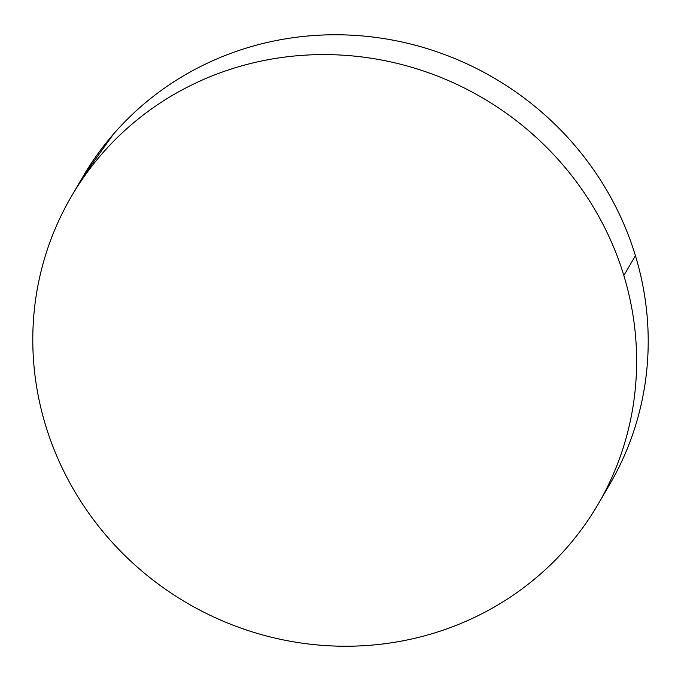 <?xml version="1.0" encoding="UTF-8"?>
<svg xmlns="http://www.w3.org/2000/svg" width="681" height="681" viewBox="0 0 681 681"><rect width="100%" height="100%" fill="white"/><g stroke="black" fill="none" stroke-linecap="round" stroke-linejoin="round"><path stroke-width="1.02" d="M598.097 504.255L609.682 484.421A305.028 292.617 -149.7 0 0 635.416 255.69A305.028 292.617 -149.7 0 0 379.223 37.889A305.028 292.617 -149.7 0 0 82.903 176.745L71.318 196.579A305.028 292.617 30.3 0 1 367.638 57.715A305.028 292.617 30.3 0 1 623.839 275.524L635.416 255.69L623.839 275.524A305.028 292.617 30.3 0 1 598.097 504.255A305.028 292.617 30.3 0 1 301.777 643.111A305.028 292.617 30.3 0 1 45.584 425.31A305.028 292.617 30.3 0 1 71.318 196.579M45.584 425.31C51.288 444.097 58.796 462.229 68.1 479.705C77.404 497.173 88.326 513.644 100.865 529.128C113.404 544.604 127.321 558.795 142.618 571.682C157.907 584.579 174.285 595.926 191.744 605.741C209.212 615.547 227.42 623.626 246.377 629.976C265.335 636.326 284.675 640.83 304.398 643.477C324.122 646.124 343.845 646.873 363.586 645.716C383.318 644.558 402.675 641.519 421.658 636.599C440.641 631.687 458.892 624.979 476.394 616.492C493.904 608.005 510.333 597.892 525.681 586.154C541.037 574.423 555.024 561.289 567.639 546.758C580.246 532.236 591.253 516.59 600.633 499.82C610.023 483.059 617.616 465.498 623.413 447.145C629.218 428.783 633.109 409.988 635.101 390.741C637.093 371.503 637.144 352.179 635.245 332.796C633.347 313.405 629.542 294.311 623.839 275.524C618.127 256.728 610.619 238.597 601.314 221.129C592.019 203.662 581.097 187.181 568.55 171.706C556.011 156.221 542.093 142.04 526.805 129.152C511.508 116.255 495.13 104.908 477.67 95.093C460.211 85.287 442.003 77.2 423.046 70.85C404.088 64.499 384.748 60.005 365.025 57.357C345.301 54.71 325.569 53.961 305.837 55.118C286.105 56.276 266.739 59.315 247.756 64.227C228.773 69.147 210.531 75.846 193.021 84.342C175.519 92.829 159.09 102.942 143.734 114.672C128.377 126.411 114.391 139.537 101.784 154.068C89.168 168.599 78.17 184.245 68.781 201.006C59.392 217.775 51.799 235.337 46.002 253.69C40.205 272.051 36.306 290.847 34.314 310.093C32.322 329.332 32.279 348.646 34.169 368.038C36.067 387.429 39.873 406.514 45.584 425.31M609.435 484.855L612.219 479.994C621.608 463.225 629.201 445.663 634.998 427.31C640.795 408.949 644.694 390.153 646.686 370.907C648.678 351.668 648.721 332.354 646.831 312.962C644.933 293.571 641.127 274.486 635.416 255.69C629.712 236.903 622.204 218.771 612.9 201.295C603.596 183.827 592.674 167.356 580.135 151.872C567.596 136.396 553.679 122.205 538.382 109.318C523.093 96.421 506.715 85.074 489.256 75.259C471.788 65.453 453.58 57.374 434.623 51.024C415.665 44.674 396.325 40.17 376.602 37.523C356.878 34.876 337.155 34.127 317.414 35.284C297.682 36.442 278.325 39.481 259.342 44.401C240.359 49.313 222.108 56.021 204.606 64.508C187.096 72.995 170.667 83.108 155.319 94.846C139.963 106.576 125.976 119.711 113.361 134.242L82.69 177.111"/></g></svg>
